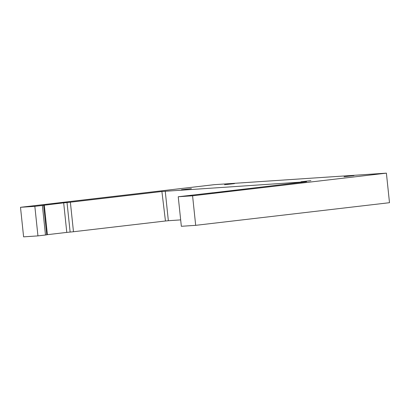 <?xml version="1.0" encoding="UTF-8"?>
<svg xmlns="http://www.w3.org/2000/svg" width="410" height="410" viewBox="0 0 410 410"><rect width="100%" height="100%" fill="white"/><g stroke="black" fill="none" stroke-linecap="round" stroke-linejoin="round"><path stroke-width="0.61" d="M165.245 191.168L168.351 220.718L165.455 220.995L161.899 191.501L306.562 181.727L212.513 192.859M212.821 192.818L212.503 192.777M212.816 192.772L178.237 196.749L181.343 226.294L195.683 225.336L389.5 202.699L386.394 173.148L214.317 184.664L20.5 207.301L23.606 236.852L37.946 235.888L45.484 235.012L42.379 205.461L43.644 205.282L46.75 234.833L45.484 235.012M63.678 202.853L70.371 202.191L73.477 231.737L66.784 232.403L63.678 202.853L43.644 205.282M44.295 205.118L47.401 234.669L46.74 234.745M168.351 220.718L180.672 219.893M73.477 231.737L165.455 220.995M47.401 234.669L66.784 232.403M191.398 188.651L181.471 189.748L191.398 188.651M310.898 180.656L300.971 181.753L310.898 180.656M353.968 175.629L344.041 176.725L353.968 175.629M234.469 183.618L224.542 184.72L234.469 183.618M178.237 196.749L192.577 195.79L195.683 225.336M192.577 195.79L386.394 173.148M20.5 207.301L34.84 206.343L37.946 235.888M34.84 206.343L42.379 205.461M70.371 202.191L161.899 191.501M67.025 202.525L70.13 232.07"/></g></svg>
